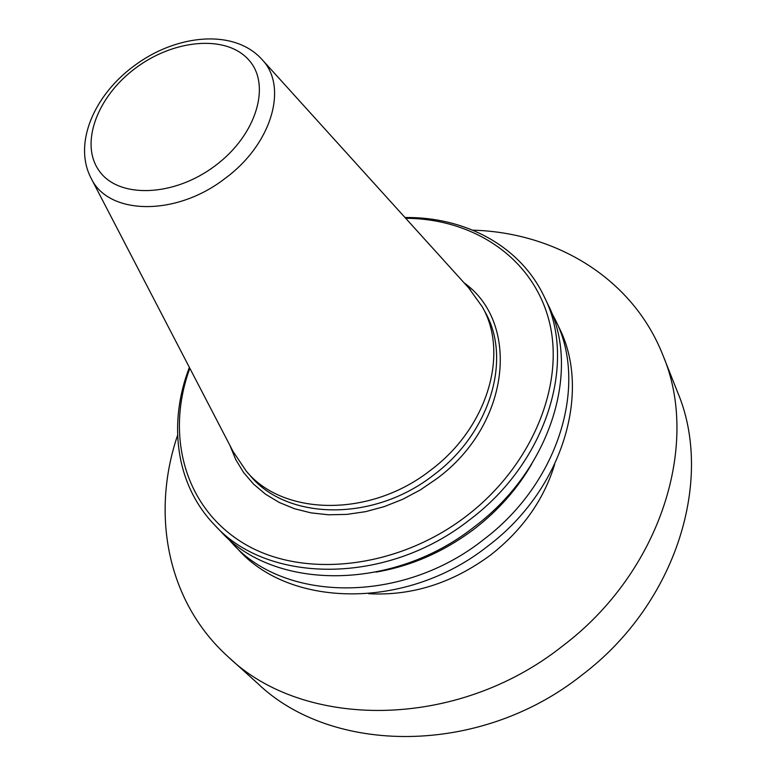 <?xml version="1.0" encoding="UTF-8"?>
<svg xmlns="http://www.w3.org/2000/svg" width="776" height="776" viewBox="0 0 776 776"><rect width="100%" height="100%" fill="white"/><g stroke="black" fill="none" stroke-linecap="round" stroke-linejoin="round"><path stroke-width="1.16" d="M257.816 683.54C331.556 754.544 479.597 756.581 582 675.004C677.448 602.884 714.211 478.103 677.467 391.899L662.869 355.107C700.34 442.766 661.753 571.165 562.581 646.02C456.142 730.653 303.348 729.362 228.416 657.039L257.816 683.54M472.778 230.162C555.16 232.46 632.343 277.711 662.869 355.107M177.588 435.307C151.019 513.324 166.53 601.439 228.416 657.039M368.629 593.708C411.891 596.075 452.65 583.106 490.907 554.801C522.665 529.756 543.908 499.637 554.636 464.436M238.533 549.845C290.69 607.967 406.818 610.295 487.58 546.304C563.347 489.549 591.797 391.065 558.875 327.21L555.267 319.683C588.286 383.722 559.535 482.711 483.215 539.883C401.842 604.31 285.044 602.137 232.742 543.83L238.533 549.845M551.358 312.185L555.267 319.683M227.067 537.555L232.742 543.83M376.088 572.096C411.532 566.034 444.376 551.571 474.631 528.708C498.464 510.249 517.514 488.647 531.783 463.893M220.985 531.638C273.559 590.293 391.744 592.166 474.34 526.817C551.804 468.83 581.166 368.813 547.934 304.425L544.015 296.267C577.363 360.84 547.672 461.41 469.596 519.833C386.341 585.676 267.419 583.969 214.719 525.119L220.985 531.638M404.994 217.513C464.669 216.776 519.774 245.459 544.015 296.267M189.373 367.368C167.878 423.036 175.541 484.69 214.719 525.119M189.848 368.299C165.598 434.104 183.776 506.621 242.704 542.793C301.282 579.071 396.769 569.7 466.638 515.904C533.393 464.805 565.646 382.471 548.816 319.799C532.055 256.875 472.642 218.57 405.702 218.299M468.636 287.847L482.342 306.918C509.143 353.371 487.823 427.576 430.709 470.13C370.103 517.999 282.949 516.069 246.196 471.032L250.095 475.484C286.78 520.424 373.605 522.452 433.91 474.796C490.742 432.455 511.898 358.493 485.145 312.127L482.342 306.918M233.101 451.535L246.196 471.032M230.006 445.589L235.758 459.635L243.654 472.584L253.626 484.185L265.537 494.215L279.214 502.45L294.463 508.726L311.021 512.878L328.607 514.789L346.911 514.391L365.583 511.656L384.275 506.612L402.618 499.337L420.252 489.966L436.82 478.666C510.821 424.2 520.327 322.787 464.135 282.881M234.42 454.086L91.413 178.839C108.873 215.175 176.055 216.63 225.098 178.412C271.726 144.297 288.197 87.145 262.443 59.975L470.566 289.981M135.431 68.22C173.543 39.421 225.593 34.483 248.271 59.413C271.551 83.856 257.079 134.51 215.388 165.589C174.018 197.065 118.806 198.704 99.406 171.147C79.375 144.035 97.029 96.67 135.431 68.22M262.443 59.975C234.265 27.907 175.357 34.474 133.627 66.241C94.332 95.215 72.604 143.822 91.413 178.839"/></g></svg>
